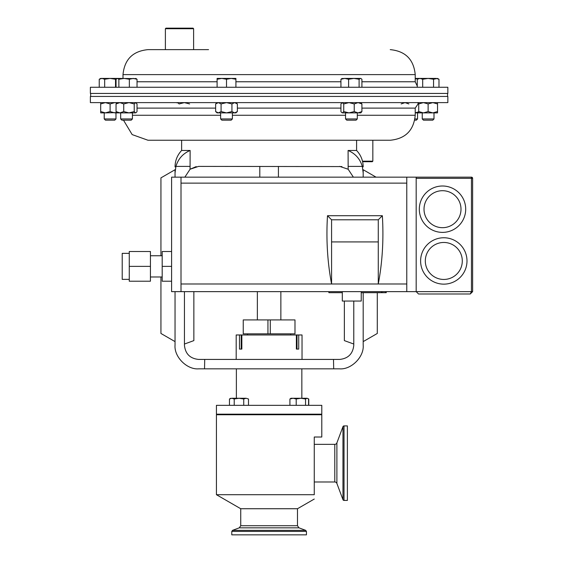 <?xml version="1.0" encoding="UTF-8"?>
<svg xmlns="http://www.w3.org/2000/svg" width="563" height="563" viewBox="0 0 563 563"><rect width="100%" height="100%" fill="white"/><g stroke="black" fill="none" stroke-linecap="round" stroke-linejoin="round"><path stroke-width="0.84" d="M434.003 118.948L422.243 118.948L423.489 120.186L432.764 120.186L434.003 118.948L434.003 112.889M241.844 334.971L239.493 334.971L239.493 349.081L241.844 349.081L241.844 334.971L296.377 334.971L296.377 349.081L298.728 349.081L298.728 334.971L302.035 334.971L302.035 359.426M358.476 87.265L90.376 87.265L90.376 93.437L447.845 93.437L447.845 87.265L358.476 87.265M208.549 49.635L147.985 49.635C132.812 51.12 124.479 59.446 123.001 74.619L123.001 78.419M358.476 102.614L447.845 102.614L447.845 96.442L90.376 96.442L90.376 102.614L358.476 102.614M367.266 140.243L147.985 140.243L390.236 140.243L372.833 140.243L372.833 161.166L362.481 161.166M115.978 118.948L104.218 118.948L105.464 120.186L114.732 120.186L115.978 118.948L115.978 112.889M116.844 112.621L105.394 112.889L110.095 111.565L110.095 103.937L105.394 102.614L100.693 103.937L100.693 111.565L105.394 112.889L100.693 112.889L100.693 111.565M232.385 118.948L220.626 118.948L221.871 120.186L231.14 120.186L232.385 118.948L232.385 112.889M357.301 118.948L345.541 118.948L346.787 120.186L356.055 120.186L357.301 118.948L357.301 112.889M132.425 118.948L120.665 118.948L121.911 120.186L131.179 120.186L132.425 118.948L132.425 112.889M336.892 442.884L336.892 483.448A2.259 2.259 0 0 0 334.781 481.984L334.781 444.355A2.259 2.259 0 0 0 336.892 442.884L342.966 426.648A1.126 1.126 0 0 1 344.021 425.917L347.378 425.917L347.378 500.423L344.021 500.423A1.126 1.126 0 0 1 342.966 499.684L342.966 426.648M314.267 444.355L334.781 444.355M314.267 481.984L334.781 481.984M336.892 483.448L342.966 499.684M259.796 177.155L259.796 166.395M278.425 177.155L278.425 166.395M267.939 333.838L243.244 333.838L243.244 319.918L270.289 319.918L270.289 333.838L267.939 333.838L267.939 319.918M321.79 405.332L216.431 405.332L216.431 414.178L321.79 414.178L321.79 405.332M306.441 534.85L231.787 534.85L231.787 531.416L306.441 531.416L306.441 534.85M240.739 508.734L240.739 525.722L297.482 525.722L297.482 508.734L240.739 508.734L216.431 494.701L314.267 494.701C314.267 500.401 314.267 500.401 314.267 494.701L314.267 437.015L321.79 437.015L321.79 414.741L216.431 414.741L216.431 494.701M372.833 161.166L372.27 161.729L362.614 161.729M165.388 28.713L165.951 28.15L193.046 28.15L193.609 28.713L165.388 28.713L165.388 49.635M418.717 102.614L418.717 112.889L437.528 112.889L437.528 102.614M418.717 111.565L423.418 112.889L428.126 111.565L432.827 112.889L437.528 111.565M418.717 103.937L423.418 102.614L428.126 103.937L428.126 111.565M428.126 103.937L432.827 102.614L437.528 103.937M193.609 28.713L193.609 49.635L183.876 49.635M241.844 349.081L241.217 349.081L241.217 334.971M298.728 334.971L297.011 334.971L297.011 349.081L296.377 349.081M297.011 334.971L296.377 334.971M236.186 359.426L236.186 334.971L239.493 334.971M270.289 333.838L294.984 333.838L294.984 319.918L270.289 319.918M293.063 398.259L291.001 398.259L289.917 398.998L293.063 398.259L296.208 398.998L300.874 398.259L293.063 398.259M305.54 405.332L305.54 398.998L300.874 398.259L307.053 398.259L308.573 398.998L308.573 405.332M308.243 398.724L307.053 398.259L305.54 398.998M289.917 405.332L289.917 398.998M296.208 405.332L296.208 398.998M234.222 405.332L234.222 398.998L238.979 398.259L231.843 398.259L234.222 398.998L236.376 398.491M308.756 405.332L308.756 398.998M231.843 398.259L229.465 398.998L231.843 398.259M243.737 405.332L243.737 398.998L238.979 398.259L246.115 398.259L248.494 398.998L246.115 398.259L248.494 398.998L248.494 405.332M243.737 398.998L246.115 398.259M229.465 405.332L229.465 398.998L230.739 398.259M117.139 102.614L116.048 103.937L119.891 102.614L123.733 103.937L123.733 111.565L128.976 112.889L134.226 111.565L134.226 103.937L128.976 102.614L123.733 103.937M116.048 103.937L116.048 111.565L119.891 112.889L123.733 111.565M110.095 111.565L114.803 112.889L117.139 112.889L116.048 111.565M136.281 112.586L137.034 111.565L137.034 103.937L135.627 102.614L134.226 103.937M117.139 112.889L135.627 112.889L134.226 111.565M417.971 103.353L418.717 103.648M401.187 103.937L405.029 102.614L408.865 103.937M415.22 112.825L418.717 111.854M415.22 112.889L420.765 112.889M414.945 118.948L417.556 118.948L417.556 112.889M414.727 120.186L416.317 120.186L417.556 118.948M177.064 102.916L177.711 102.614L179.118 103.937L184.368 102.614L189.611 103.937M341.685 112.586L340.932 111.565L340.932 103.937L342.339 102.614L343.74 103.937L348.99 102.614L354.233 103.937L358.075 102.614L361.918 103.937L361.918 111.565L360.827 112.889L358.075 112.889L361.918 111.565M354.233 103.937L354.233 111.565L358.075 112.889L348.99 112.889L354.233 111.565M361.918 103.937L360.827 102.614M343.74 103.937L343.74 111.565L348.99 112.889L342.339 112.889L343.74 111.565M218.36 102.614L215.643 103.937L218.36 102.614L221.076 103.937L226.502 102.614L231.935 103.937L231.935 111.565L234.651 112.889L237.368 111.565L237.368 103.937L234.651 102.614L231.935 103.937M221.076 103.937L221.076 111.565L226.502 112.889L231.935 111.565M217.1 102.614L215.643 103.937L215.643 111.565L218.36 112.889L221.076 111.565M234.778 102.621L236.031 102.973M234.778 112.889L236.031 112.53M218.36 112.889L215.643 111.565L217.1 112.889L235.911 112.889L237.368 111.565M100.693 102.614L100.693 103.937M116.844 102.881L114.803 102.614L110.095 103.937M137.034 87.265L137.034 79.263L135.627 78.419M129.356 87.265L129.356 79.263L133.199 78.419L137.034 79.263M118.863 87.265L118.863 79.263L124.106 78.419L129.356 79.263M116.048 87.265L116.048 79.263L117.456 78.419L118.863 79.263M117.139 78.419L110.095 78.419L115.528 79.263L116.611 78.736M136.281 78.616L117.456 78.419M415.22 78.982L418.703 78.433M418.33 78.419L415.22 78.419M361.918 87.265L361.918 79.263L360.827 78.419L353.86 78.419L359.103 79.263L360.51 78.419M359.103 87.265L359.103 79.263M348.61 79.263L353.86 78.419L344.774 78.419L348.61 79.263L348.61 87.265M340.932 87.265L340.932 79.263L344.774 78.419L341.685 78.616M342.339 78.419L340.932 79.263M417.26 87.265L417.26 79.263L419.977 78.419L418.598 78.651M438.985 87.265L438.985 79.263L436.269 78.419L428.126 78.419L433.559 79.263L437.528 78.419L438.985 79.263M433.559 87.265L433.559 79.263M422.693 79.263L428.126 78.419L419.977 78.419L422.693 79.263L422.693 87.265M419.977 78.419L418.717 78.419L417.26 79.263M235.911 79.263L235.911 78.419L231.21 78.419L235.911 79.263L235.911 87.265M226.502 79.263L231.21 78.419L221.801 78.419L226.502 79.263L226.502 87.265M217.1 79.263L221.801 78.419L217.1 78.419L217.1 87.265M115.528 87.265L115.528 79.263M104.669 79.263L110.095 78.419L101.952 78.419L104.669 79.263L104.669 87.265M99.236 79.263L101.952 78.419L100.693 78.419L99.236 79.263L99.236 87.265M129.265 279.368L122.213 279.368L122.213 253.357L129.265 253.357M150.434 276.982L162.193 276.982M150.434 255.743L162.193 255.743M361.235 291.641L361.235 301.043L342.304 301.043L342.304 291.641M442.511 232.385A23.196 23.196 0 0 1 419.315 209.19A23.196 23.196 0 0 1 442.511 186.001A23.196 23.196 0 0 1 465.7 209.19A23.196 23.196 0 0 1 442.511 232.385A23.196 23.196 0 0 0 465.7 209.19A23.196 23.196 0 0 0 442.511 186.001M443.806 284.146A23.196 23.196 0 0 1 420.61 260.95A23.196 23.196 0 0 1 443.806 237.755A23.196 23.196 0 0 1 466.994 260.95A23.196 23.196 0 0 1 443.806 284.146A23.196 23.196 0 0 0 466.994 260.95A23.196 23.196 0 0 0 443.806 237.755M341.931 166.578L198.556 166.395L190.069 169.238L190.132 150.476C182.926 153.551 178.189 158.857 175.923 166.395L190.132 166.395M339.665 166.395L348.152 169.238L353.374 177.155M356.597 140.243L356.597 150.476L348.089 150.476L348.152 169.238M353.775 301.043L353.775 345.316C352.874 353.824 348.173 358.532 339.665 359.426L198.556 359.426C190.048 358.532 185.347 353.824 184.446 345.316L184.446 291.641M348.089 166.395L362.298 166.395L363.184 172.855C363.184 165.613 363.184 165.613 363.184 172.855L363.184 177.155L363.184 169.723L376.056 177.155M377.294 292.676L377.294 333.465L363.184 341.614L363.184 292.676L363.184 345.126C364.24 356.858 351.206 369.898 339.475 368.835L333.69 368.835L333.5 359.426M184.446 344.035L193.855 340.615L193.855 291.641M333.69 368.835L198.746 368.835C187.022 369.898 173.981 356.858 175.044 345.126L175.044 291.641L175.044 341.614L160.934 333.465L160.934 276.982M175.044 172.855L175.923 166.395L175.044 172.855C175.044 165.613 175.044 165.613 175.044 172.855L175.044 177.155L175.044 169.723L160.934 177.873L160.934 255.743M196.234 166.585L190.097 169.217M181.624 140.243L181.624 150.476L190.132 150.476L187.782 151.567M204.721 359.426L204.531 368.835M184.854 177.155L190.069 169.238M362.298 166.395C360.053 158.886 355.323 153.579 348.089 150.476M353.775 344.035L344.366 340.615L344.366 301.043M129.265 266.362L129.265 251.506L150.434 251.506L150.434 281.219L129.265 281.219L129.265 266.362L150.434 266.362M171.595 251.506L162.193 251.506L162.193 281.219L171.595 281.219M181.004 291.641L181.004 177.155L171.595 177.155L171.595 291.641L416.177 291.641L418.534 293.992L470.274 293.992L472.624 291.641L472.624 178.33L416.177 178.33M181.004 177.155L471.449 177.155A1.175 1.175 0 0 1 472.624 178.33M416.177 177.155L416.177 291.641L418.534 293.992M470.274 293.992L472.624 291.641L471.449 291.641L470.274 293.992M181.004 283.991L378.273 283.991C382.432 261.999 383.79 239.24 382.354 215.713L327.497 215.713L331.579 219.795L331.579 241.921L378.273 241.921L378.273 283.991L406.775 283.991L406.775 183.137L181.004 183.137M331.579 241.921L331.579 283.991C327.42 261.999 326.061 239.24 327.497 215.713M406.775 177.155L406.775 183.137M406.775 291.641L406.775 283.991M382.354 215.713L378.273 219.795L378.273 241.921M378.273 219.795L331.579 219.795M162.193 266.362L171.595 266.362M381.559 291.641L381.559 292.676L386.246 292.676L386.246 291.641M328.883 291.641L328.883 292.676L342.304 292.676M361.235 292.676L381.559 292.676M361.918 81.769L415.22 81.769L415.22 74.619L123.001 74.619M340.932 81.769L235.911 81.769M217.1 81.769L137.034 81.769M232.385 115.26L345.541 115.26M357.301 115.26L415.22 115.26C413.742 130.433 405.416 138.765 390.236 140.243M361.918 108.11L415.22 108.11L418.717 102.994M137.034 108.11L215.643 108.11M237.368 108.11L340.932 108.11M297.482 525.722L298.953 527.834L305.702 530.36L232.519 530.36L231.787 531.416M298.953 527.834L239.275 527.834L232.519 530.36M344.021 425.917L344.021 500.423M132.425 115.26L220.626 115.26M442.511 190.702A18.488 18.488 0 0 0 424.016 209.19A18.488 18.488 0 0 0 442.511 227.684A18.488 18.488 0 0 0 460.998 209.19A18.488 18.488 0 0 0 442.511 190.702M443.806 242.463A18.488 18.488 0 0 0 425.311 260.95A18.488 18.488 0 0 0 443.806 279.445A18.488 18.488 0 0 0 462.293 260.95A18.488 18.488 0 0 0 443.806 242.463M416.177 291.641L471.449 291.641L471.449 177.155M382.031 291.641L382.031 292.676M385.782 291.641L385.782 292.676M422.243 118.948L422.243 112.889M415.22 81.769L417.26 86.04M415.22 115.26L415.22 108.11M280.867 319.918L280.867 291.641M290.67 333.838L290.67 334.971M301.845 368.835L301.845 398.259M243.68 414.741L243.68 414.178M303.95 414.741L303.95 414.178M305.702 530.36L306.441 531.416M240.739 525.722L239.275 527.834M297.482 508.734L314.267 499.05M90.657 93.437L90.657 96.442M447.564 93.437L447.564 96.442M294.54 414.741L294.54 414.178M234.278 414.741L234.278 414.178L234.278 414.741M236.376 368.835L236.376 398.259M247.551 333.838L247.551 334.971M257.354 319.918L257.354 291.641M120.665 118.948L120.665 112.889M345.541 118.948L345.541 112.889M235.911 102.614L237.368 103.937M220.626 118.948L220.626 112.889M104.218 118.948L104.218 112.889M123.494 120.186L132.157 134.592L147.985 140.243M415.22 74.619C413.742 59.446 405.416 51.12 390.236 49.635M181.624 150.476C177.324 155.099 175.128 160.561 175.044 166.873M356.597 150.476C360.904 155.099 363.093 160.561 363.184 166.873"/></g></svg>
